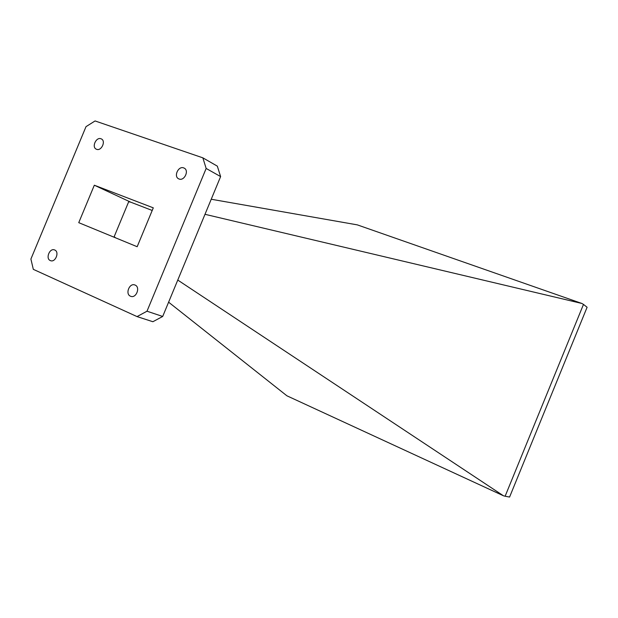 <?xml version="1.0" encoding="UTF-8"?>
<svg xmlns="http://www.w3.org/2000/svg" width="618" height="618" viewBox="0 0 618 618"><rect width="100%" height="100%" fill="white"/><g stroke="black" fill="none" stroke-linecap="round" stroke-linejoin="round"><path stroke-width="0.93" d="M179.081 179.004C184.334 181.228 189.378 170.583 184.226 168.135L183.685 167.895C178.393 165.709 173.419 176.4 178.61 178.795L179.081 179.004M96.601 149.309C101.375 151.34 106.134 141.097 101.406 138.95L100.989 138.764C96.176 136.763 91.472 147.038 96.23 149.147L96.601 149.309M130.483 296.207L130.769 296.323C136.23 298.548 140.618 287.131 135.103 285.068L134.886 284.983C129.432 282.681 124.96 294.075 130.483 296.207M50.321 260.572L50.545 260.665C55.465 262.727 59.722 251.858 54.716 249.996L54.546 249.927C49.633 247.81 45.315 258.656 50.321 260.572M152.878 321.723L137.049 316.594L33.318 269.348L30.9 259.05L86.01 126.651L95.072 120.95L202.851 157.837L217.327 166.142L220.618 176.578L162.688 316.47L152.878 321.723M220.618 176.578L206.157 168.451L146.999 311.209L162.688 316.47M204.998 214.307L581.947 303.484L357.328 224.875L211.232 199.243M177.768 280.062L503.407 495.76L505.122 496.239L583.477 304.411L581.947 303.484M503.407 495.76L286.906 395.798L168.606 302.179M505.122 496.239L509.587 497.05L587.1 307.254L583.477 304.411M115.728 237.891L114.152 236.733L128.668 201.777L130.73 202.179L94.322 185.215L153.295 207.841L137.165 246.721L78.749 222.665L94.322 185.215M152.213 210.46L130.73 202.179M206.157 168.451L202.851 157.837M137.049 316.594L146.999 311.209"/></g></svg>
